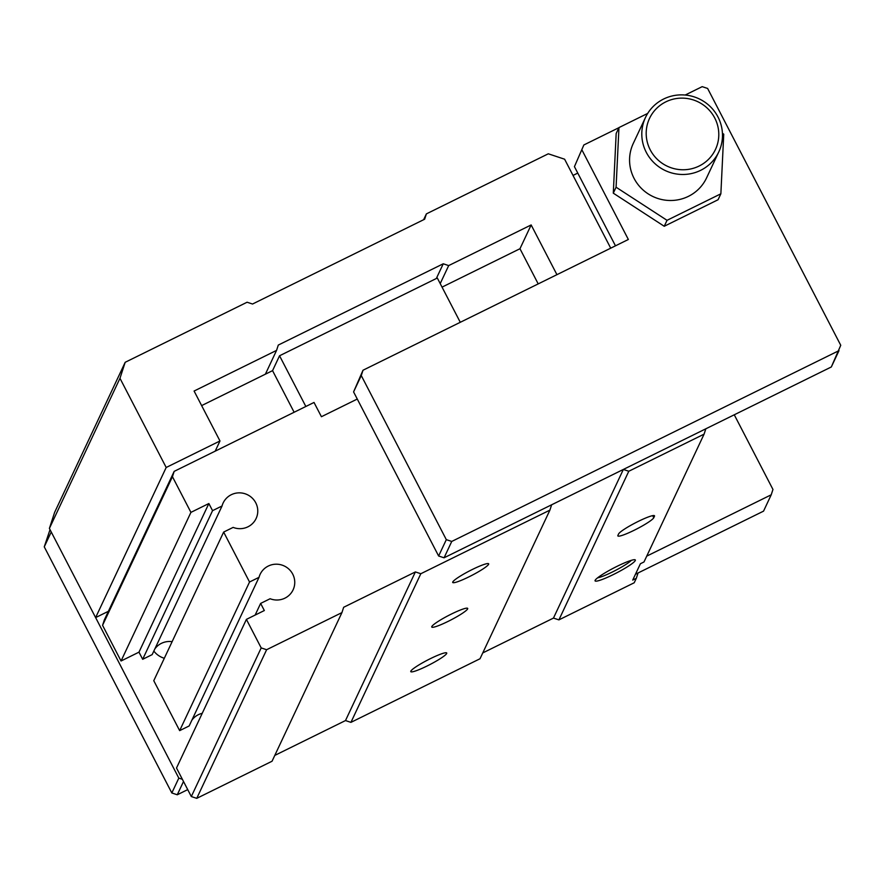 <?xml version="1.0" encoding="UTF-8"?>
<svg xmlns="http://www.w3.org/2000/svg" width="885" height="885" viewBox="0 0 885 885"><rect width="100%" height="100%" fill="white"/><g stroke="black" fill="none" stroke-linecap="round" stroke-linejoin="round"><path stroke-width="1.33" d="M610.716 248.165L564.608 159.2L548.302 153.802L426.382 213.882L424.645 219.214L252.535 304.031L247.092 302.227L125.183 362.297L119.973 378.304L166.192 467.479L219.978 440.973L194.092 391.037L276.562 350.394L278.299 345.062L443.252 263.785L448.684 265.589L531.155 224.945L556.93 274.671M426.382 213.882L423.638 219.701M125.183 362.297L54.604 512.415L49.394 528.422L51.241 531.985L44.25 546.853L50.025 529.639M166.192 467.479L95.613 617.597L108.379 611.303M219.978 440.973L215.199 451.151M276.562 350.394L265.389 374.178L201.636 405.595M95.613 617.597L51.241 531.985L44.261 546.841L171.834 792.971L177.266 794.774L187.72 789.619M119.973 378.304L49.394 528.422M531.155 224.945L519.971 248.729L442.046 287.127M448.684 265.589L440.21 283.598M538.202 283.897L519.971 248.729M443.252 263.785L436.327 278.51M182.365 779.287L178.814 778.114L95.624 617.586M164.311 658.274A20.244 19.824 -154.8 0 1 153.835 651.072M294.13 412.255L272.558 370.649L265.389 374.178M577.772 173.084L573.015 175.429M178.814 778.114L171.834 792.971M183.505 781.499L177.266 794.774M718 117.008A40.5 39.659 25.2 0 0 681.24 94.872A40.5 39.659 25.2 0 0 645.497 117.451A40.5 39.659 25.2 0 0 665.266 170.562A40.5 39.659 25.2 0 0 718.786 151.91A40.5 39.659 25.2 0 0 718 117.008M714.759 118.037A36.451 35.688 -154.8 0 1 680.764 169.688A36.451 35.688 -154.8 0 1 651.946 114.088A36.451 35.688 -154.8 0 1 714.759 118.037M645.497 117.451L633.262 143.459A40.5 39.659 25.2 0 0 634.058 178.361A40.5 39.659 25.2 0 0 670.808 200.497A40.5 39.659 25.2 0 0 706.562 177.918L718.786 151.91M734.262 414.788L772.959 489.46L771.222 494.792L646.725 556.134M635.452 574.254L763.545 511.143L771.222 494.792M444.071 557.793L705.821 428.805L704.084 434.148L628.792 471.251L623.35 469.448L553.468 618.084L482.756 652.931M705.821 428.805L831.325 366.965L839.013 350.615L451.748 541.443L444.071 557.804L438.628 556.001L357.274 399.047L321.421 416.713L314.02 402.454L174.179 471.362L104.297 619.987L102.56 625.319L172.442 476.694L174.179 471.362M618.903 127.694L583.857 144.963L574.431 166.645L615.473 245.82M623.35 469.448L551.643 504.793L549.906 510.125L420.817 573.734L415.375 571.931L343.668 607.276L341.931 612.608L266.628 649.712L261.197 647.92L246.406 619.378L264.327 610.539L260.632 603.415L270.124 598.736A18.22 17.844 25.2 0 0 293.09 589.864A18.22 17.844 25.2 0 0 284.196 565.957A18.22 17.844 25.2 0 0 259.028 577.33L249.537 582.009L223.651 532.073L233.142 527.394A18.22 17.844 25.2 0 0 256.108 518.522A18.22 17.844 25.2 0 0 247.214 494.615A18.22 17.844 25.2 0 0 222.046 505.988L212.555 510.667L208.86 503.532L190.928 512.371L172.442 476.694M704.084 434.148L643.992 561.964L640.408 563.734L632.72 580.084L636.304 578.314L638.041 572.982M831.325 366.965L840.75 345.283L707.624 88.456L702.192 86.653L685.178 95.038M583.857 144.963L574.431 166.645M582.12 150.295L628.35 239.481L363.005 370.229L353.58 391.911L357.274 399.047M363.005 370.229L361.268 375.561L446.317 539.651L451.748 541.454M446.317 539.651L438.628 556.001M222.046 505.988L152.165 654.623L142.673 659.292L138.978 652.156L121.046 660.995L102.56 625.319M172.121 641.68A18.22 17.844 25.2 0 0 154.853 648.904M259.028 577.33L189.147 725.966L179.655 730.634L153.769 680.698L223.651 532.073M249.537 582.009L179.655 730.634M212.555 510.667L142.673 659.292M208.86 503.532L138.978 652.156M341.931 612.608L272.049 761.233L196.747 798.347L191.315 796.544L176.513 768.003L246.406 619.378M266.628 649.712L196.747 798.347M190.928 512.371L121.046 660.995M628.792 471.251L558.911 619.876L553.468 618.084M202.234 713.31A18.22 17.844 25.2 0 0 191.835 720.246M361.268 375.561L353.58 391.911M420.817 573.734L350.936 722.359L345.493 720.567L274.781 755.414M415.375 571.931L345.493 720.567M261.197 647.92L191.315 796.544M260.632 603.415L255.145 615.064M549.906 510.125L480.024 658.75L350.936 722.359M636.304 578.314L634.202 582.772L558.911 619.876M617.896 535.425A20.244 2.533 152.6 0 0 617.852 535.912A20.244 2.533 152.6 0 0 635.53 529.584A20.244 2.533 152.6 0 0 653.761 517.758L654.457 516.276A20.244 2.533 152.6 0 0 654.502 515.789A20.244 2.533 152.6 0 0 636.824 522.117A20.244 2.533 152.6 0 0 618.593 533.943L617.896 535.425M617.166 566.278A22.678 2.832 152.6 0 0 595.074 580.471A22.678 2.832 152.6 0 0 613.261 574.597A22.678 2.832 152.6 0 0 635.021 559.774A22.678 2.832 152.6 0 0 617.166 566.278M430.497 658.606A20.244 2.533 152.6 0 0 410.773 671.638A20.244 2.533 152.6 0 0 427.001 666.04A20.244 2.533 152.6 0 0 446.726 652.997A20.244 2.533 152.6 0 0 430.497 658.606M451.461 614.013A20.244 2.533 152.6 0 0 431.747 627.045A20.244 2.533 152.6 0 0 447.976 621.447A20.244 2.533 152.6 0 0 467.689 608.415A20.244 2.533 152.6 0 0 451.461 614.013M472.435 569.431A20.244 2.533 152.6 0 0 452.711 582.463A20.244 2.533 152.6 0 0 468.939 576.854A20.244 2.533 152.6 0 0 488.664 563.822A20.244 2.533 152.6 0 0 472.435 569.431M272.558 370.649L279.549 355.77L437.323 278.023L460.277 322.295M647.687 113.424L618.958 127.584L616.17 133.524L613.294 193.162L664.237 226.272L718.067 199.744L720.866 193.804L723.742 134.166L722.437 133.314M279.549 355.77L305.845 406.481M597.618 577.817A20.244 2.533 152.6 0 0 612.354 572.009A20.244 2.533 152.6 0 0 631.381 560.316M618.958 127.584L616.082 187.211L667.036 220.321L664.237 226.272M616.082 187.211L613.294 193.162M667.036 220.321L720.866 193.804M652.665 515.645L653.761 517.758M654.081 515.546L654.457 516.276"/></g></svg>
